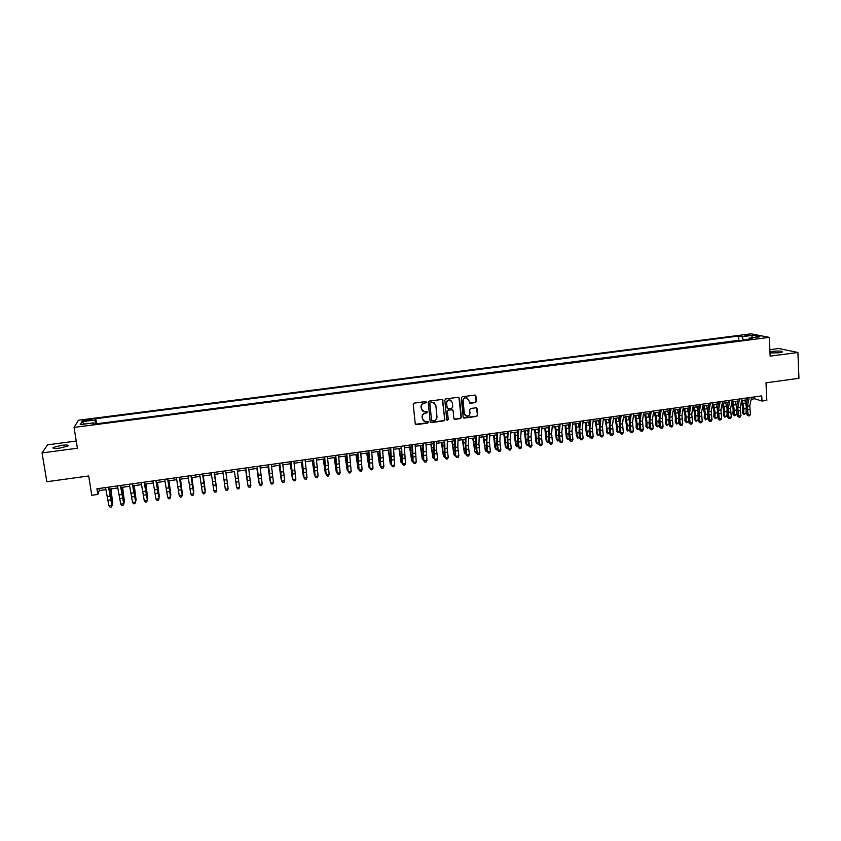 <?xml version="1.0" encoding="UTF-8"?>
<svg xmlns="http://www.w3.org/2000/svg" width="841" height="841" viewBox="0 0 841 841"><rect width="100%" height="100%" fill="white"/><g stroke="black" fill="none" stroke-linecap="round" stroke-linejoin="round"><path stroke-width="1.26" d="M426.429 402.25L425.599 401.599L414.192 403.112L413.225 404.342L415.244 423.696L416.432 424.621L427.796 423.065L428.468 422.214L427.88 421.572L425.104 421.751L422.403 418.807L422.235 417.199C422.224 415.086 423.254 413.793 425.304 413.299L427.449 412.248L426.85 411.606L424.137 411.785L421.373 408.821L421.204 407.212C421.194 405.089 422.224 403.796 424.285 403.302L426.429 402.25M422.476 410.997L420.994 407.033C420.984 404.92 422.014 403.627 424.064 403.144L425.535 402.944L426.03 401.672M415.486 424.263L427.575 422.886L428.09 421.656M423.444 420.921L422.024 417.02C422.014 414.918 423.034 413.614 425.094 413.131L426.566 412.931L427.06 411.68M769.999 352.936L779.123 352.789L782.614 351.937C782.435 350.981 779.113 350.802 772.658 351.391L769.946 351.916M61.446 445.341L53.172 447.454C52.205 448.474 54.392 448.695 59.743 448.106L67.984 446.003C68.941 444.973 66.765 444.763 61.446 445.341M744.6 335.033L749.457 335.223L744.6 335.033M475.459 402.608L476.416 401.399L475.911 396.006L475.028 395.07L462.287 396.731L461.331 397.94L463.181 417.157L464.022 418.082L476.763 416.39L477.709 415.181L477.099 408.694L476.237 407.769L470.634 408.495L469.677 409.704L469.982 412.92C469.867 415.086 468.742 416.158 466.618 416.137L464.337 413.688L463.128 401.031C463.233 398.907 464.327 397.825 466.429 397.793L468.784 400.284L469.856 403.312L475.459 402.608L476.153 401.231L475.281 395.144M76.258 441.052L47.569 444.826L42.05 452.921L46.844 481.725L88.694 475.974L91.774 495.296L97.808 494.445L96.915 488.779L761.746 395.89L761.988 401.041L766.813 400.358L766.004 382.834L798.95 378.303L797.899 352.484L778.829 348.5L769.851 349.688M42.05 452.921L77.404 448.221L74.061 427.407L769.294 337.357L770.146 356.163L797.899 352.484M442.944 400.39L441.777 399.454L429.162 401.125L428.206 402.345L430.171 421.656L431.349 422.581L443.901 420.868L444.857 419.659L442.387 399.559M445.772 398.918L458.313 397.257L459.47 398.192L461.331 417.409L460.374 418.618L454.718 419.344L453.877 418.429L453.11 410.639L451.953 409.714L448.39 410.187L447.433 411.407L448.232 419.522L447.338 420.363L446.75 419.722L444.815 400.137L445.772 398.918M85.645 420.847L92.1 419.596L86.308 419.68L82.45 420.595L85.645 420.847M74.061 427.407L78.423 420.248L750.992 333.824L769.294 337.357M739.859 340.531L738.818 340.311L738.608 336.022L95.748 418.692L95.065 419.995L95.296 423.948M738.608 336.022L741.92 336.694L752.443 335.338L759.917 336.789L749.268 338.166L752.716 338.86L92.836 424.263L93.551 422.897L80.242 424.621L81.955 421.688L95.065 419.995M738.818 340.311L96.273 423.822M751.223 399.233L754.577 398.76L761.988 401.041M97.808 494.445L99.249 490.545L105.977 489.599M109.351 489.126L117.887 487.927M121.209 487.465L129.745 486.266M133.015 485.814L141.572 484.616M144.789 484.164L153.346 482.965M156.51 482.524L165.067 481.325M168.189 480.884L176.757 479.685M179.827 479.254L188.395 478.056M191.422 477.635L200 476.426M202.975 476.017L211.554 474.808M214.487 474.398L223.065 473.199M225.998 472.789L227.932 487.065L225.987 472.789L234.523 471.591M237.393 471.191L245.908 470.003M248.81 469.593L257.262 468.405M260.184 467.995L268.563 466.829M271.517 466.419L279.832 465.252M282.807 464.831L291.06 463.675M294.056 463.254L302.245 462.108M305.272 461.688L313.388 460.553M316.437 460.122L324.489 458.997M327.559 458.566L335.548 457.441M338.65 457.01L346.576 455.906M349.698 455.465L357.551 454.361M360.705 453.919L368.495 452.836M371.669 452.384L379.407 451.302M382.592 450.86L390.266 449.788M393.483 449.336L401.094 448.264M404.332 447.811L411.88 446.76M415.139 446.298L422.624 445.257M425.903 444.794L433.336 443.754M436.637 443.291L444.006 442.261M447.328 441.788L454.634 440.768M457.988 440.295L465.231 439.286M468.605 438.813L475.785 437.804M479.181 437.331L486.308 436.332M489.725 435.859L496.789 434.86M500.227 434.387L507.239 433.399M510.687 432.915L517.646 431.948M521.115 431.454L528.022 430.487M531.512 430.003L538.356 429.047M541.867 428.553L548.647 427.606M552.19 427.102L558.918 426.166M562.471 425.662L569.147 424.737M572.721 424.232L579.333 423.307M582.929 422.802L589.488 421.888M593.105 421.373L599.612 420.468M603.249 419.953L609.693 419.049M613.352 418.545L619.754 417.641M623.423 417.125L629.762 416.242M633.462 415.727L639.749 414.844M643.46 414.329L649.694 413.446M653.425 412.931L659.607 412.058M663.36 411.543L669.489 410.681M673.252 410.156L679.328 409.304M683.113 408.768L689.147 407.927M692.942 407.391L698.924 406.56M702.74 406.024L708.669 405.194M712.506 404.658L718.372 403.838M722.23 403.291L728.054 402.482M731.933 401.935L737.704 401.125M741.594 400.579L747.313 399.78M98.923 488.505L99.249 490.545M754.493 396.91L754.577 398.76M96.484 423.401L95.748 418.692M93.908 424.127L93.551 422.897M749.268 338.166L748.7 339.386M743.507 340.058L741.92 336.694M84.531 424.064L81.955 421.688M752.443 335.338L751.581 337.872M430.434 422.256L443.67 420.689L444.626 419.48L442.713 400.221M430.497 402.482L429.825 403.333L431.549 420.279L433.914 420.721C435.964 420.227 436.984 418.934 436.973 416.831L435.817 405.257L432.999 402.282L430.277 402.313L429.825 403.333M431.706 420.668L429.604 403.165M434.366 402.807L432.043 402.271M430.277 402.313L431.822 402.103M454.172 419.06L460.132 418.44L461.078 417.231L458.881 397.341M452.563 409.819L448.158 410.019L447.202 411.228L448.232 419.522M446.918 420.122L448.001 419.344M452.321 402.534L449.967 400.043C447.843 400.064 446.739 401.146 446.634 403.291L447.076 407.769L448.242 408.694L451.806 408.211L452.763 407.002L452.321 402.534M451.007 400.421L449.725 399.885C447.612 399.895 446.497 400.978 446.403 403.123L446.634 403.291M447.391 408.411L446.403 403.123M469.331 403.07L475.207 402.44M467.386 398.119L466.177 397.635C464.074 397.667 462.981 398.739 462.876 400.873L463.128 401.031M465.367 415.591L464.095 413.509L462.876 400.873M463.486 417.809L476.5 416.211L477.446 415.002L476.5 407.853M110.917 488.905L112.747 503.465L110.613 488.947M111.937 503.58L112.747 503.465L112.063 504.547M108.51 487.16L111.874 505.399L108.899 487.107M105.524 487.58L108.909 505.819L111.874 505.399L111.275 506.997L110.087 507.176L108.909 505.819M112.168 505.357L111.275 506.997M122.618 487.265L124.457 501.804L122.344 487.307M123.732 501.909L124.457 501.804L123.848 502.834M134.276 485.635L136.126 500.143L134.034 485.667M135.475 500.227L136.126 500.143L135.59 501.047M145.882 484.006L147.743 498.482L145.672 484.038M147.186 498.566L147.743 498.482L147.28 499.27M157.456 482.387L159.327 496.831L157.278 482.408M158.844 496.905L158.917 497.494M120.421 485.499L123.701 503.717L120.778 485.446M117.446 485.909L120.747 504.137L123.701 503.717L123.091 505.315L121.913 505.483L120.747 504.137M123.963 503.675L123.091 505.315M132.289 483.838L135.716 502.003L132.605 483.796M129.335 484.248L132.531 502.455L135.475 502.035L134.865 503.633L133.687 503.801L132.531 502.455M135.716 502.003L134.865 503.633M144.116 482.187L147.417 500.332L144.389 482.145M141.162 482.597L144.284 500.773L147.207 500.363L146.586 501.951L145.419 502.119L144.284 500.773M147.417 500.332L146.586 501.951M155.9 480.537L159.075 498.671L156.132 480.505M152.957 480.947L155.984 499.112L158.896 498.692L158.276 500.279L157.109 500.448L155.984 499.112M159.075 498.671L158.276 500.279M168.988 480.768L170.87 495.191L168.831 480.789M167.632 478.897L170.544 497.031L167.832 478.876M164.699 479.307L167.643 497.441L170.544 497.031L169.914 498.618L168.757 498.787L167.643 497.441M170.691 497.01L169.914 498.618M180.468 479.16L182.36 493.551L180.342 479.181M179.322 477.267L182.266 495.36L179.48 477.246M176.41 477.677L179.249 495.791L182.15 495.37L181.519 496.957L180.352 497.126L179.249 495.791M182.266 495.36L181.519 496.957M191.916 477.562L193.819 491.922L191.822 477.572M190.97 475.638L193.714 493.72L191.096 475.628M188.069 476.048L190.823 494.14L193.714 493.72L193.073 495.307L191.916 495.475L190.823 494.14M193.798 493.709L193.073 495.307M203.312 475.964L205.225 490.303L203.249 475.974M202.576 474.019L205.225 492.08L202.66 474.009M199.685 474.419L202.355 492.49L205.225 492.08L204.584 493.667L203.427 493.825L202.355 492.49M205.288 492.069L204.584 493.667M214.676 474.377L216.6 488.684L214.634 474.377M214.14 472.4L216.705 490.44L214.192 472.4M211.249 472.81L213.835 490.85L216.736 490.44L216.063 492.027L214.907 492.185L213.835 490.85M216.053 492.027L216.705 490.44M226.891 479.675L228.132 488.81L225.672 470.792L226.891 479.675L224.032 480.085L225.283 489.22L228.142 488.81L227.48 490.398L226.334 490.555L225.283 489.22M222.781 471.191L224.032 480.085M227.48 490.398L228.132 488.81M234.45 471.601L236.395 485.856L234.471 471.601M237.13 469.194L239.527 487.191L236.678 487.591L235.186 476.668L236.678 487.591L237.719 488.926L238.865 488.768L239.527 487.191M236.678 487.591L237.73 488.926M245.698 470.024L247.653 484.258L245.74 470.024M248.568 467.596L250.87 485.572L248.042 485.972L249.073 487.307L248 485.982L245.656 467.995M245.709 467.995L248 485.982M250.87 485.572L250.208 487.139L249.073 487.307M256.904 468.458L258.87 482.66L256.978 468.448M259.964 465.998L262.182 483.953L259.354 484.353L260.384 485.688L259.291 484.363L257.031 466.408M257.115 466.398L259.291 484.363M262.182 483.953L261.509 485.53L260.384 485.688M268.069 466.892L270.045 481.073L268.163 466.881M271.307 464.411L273.441 482.345L270.634 482.745L271.643 484.08L270.539 482.766L268.353 464.831M268.479 464.81L270.539 482.766M273.441 482.345L272.768 483.922L271.643 484.08M279.191 465.336L281.178 479.486L279.317 465.325M282.618 462.834L284.668 480.747L281.861 481.147L282.818 482.482L281.746 481.168L279.632 463.254M279.79 463.233L281.746 481.168M284.668 480.747L283.985 482.314L282.87 482.471M290.282 463.79L292.279 477.909L290.429 463.769M293.877 461.257L295.853 479.149L293.057 479.549L293.993 480.884L292.91 479.57L290.87 461.677M291.07 461.656L292.91 479.57M295.853 479.149L295.17 480.716L294.056 480.873M301.32 462.235L303.328 476.332L301.499 462.214M303.885 476.858L303.801 476.258M305.104 459.691L306.997 477.562L304.211 477.961L305.125 479.296L304.043 477.982L302.077 460.122M302.308 460.09L304.043 477.982M306.997 477.562L306.303 479.128L305.188 479.286M312.326 460.7L314.345 474.766L312.526 460.668M314.986 475.375L314.345 474.766L314.881 474.681M316.29 458.135L318.098 475.974L315.322 476.374L316.216 477.709L315.123 476.405L313.23 458.555M313.493 458.524L315.123 476.405M318.098 475.974L317.404 477.541L316.29 477.699M323.291 459.165L325.32 473.199L323.522 459.133M326.045 473.914L325.32 473.199L325.93 473.115M327.433 456.579L329.157 474.398L326.392 474.797L327.349 476.122L326.171 474.829L324.353 456.999M324.647 456.968L326.171 474.829M329.157 474.398L328.453 475.964L327.349 476.122M334.213 457.63L336.253 471.643L334.476 457.599M337.062 472.453L336.253 471.643L336.936 471.549M338.534 455.023L340.174 472.821L337.43 473.22L338.376 474.545L337.178 473.252L335.433 455.454M335.759 455.412L337.178 473.252M340.174 472.821L339.47 474.387L338.376 474.545M345.104 456.106L347.144 470.087L345.388 456.064M348.027 470.907L347.144 470.087L347.901 469.982M349.593 453.478L351.16 471.254L348.416 471.654L349.246 472.989L348.142 471.685L346.471 453.919M346.828 453.867L348.142 471.685M351.16 471.254L350.455 472.821L349.351 472.968M355.953 454.592L358.003 468.542L356.258 454.55M358.96 469.352L358.003 468.542L358.823 468.426M360.61 451.943L362.103 469.699L359.37 470.087L360.295 471.412L359.065 470.13L357.467 452.374M357.867 452.321L359.065 470.13M362.103 469.699L361.388 471.254L360.295 471.412M366.76 453.078L368.821 467.007L367.096 453.026M369.84 467.796L368.821 467.007L369.714 466.881M371.596 450.408L373.005 468.143L370.282 468.532L371.196 469.856L369.956 468.574L368.421 450.85M368.852 450.787L369.956 468.574M373.005 468.143L372.29 469.699L371.196 469.856M377.525 451.564L379.606 465.472L377.893 451.512M380.689 466.25L379.606 465.472L380.563 465.336M382.539 448.873L383.864 466.587L381.152 466.976L381.919 468.321L380.805 467.028L380.048 461.698L379.344 449.325M379.806 449.252L380.805 467.028M383.864 466.587L383.149 468.143L382.066 468.3M388.258 450.061L390.34 463.938L388.647 450.009M391.496 464.705L390.34 463.938L391.37 463.79M393.441 447.349L394.692 465.052L391.99 465.43L392.736 466.776L391.612 465.483L390.865 460.164L390.224 447.801M390.718 447.727L391.612 465.483M394.692 465.052L393.966 466.597L392.884 466.755M398.949 448.568L401.041 462.413L399.37 448.505M402.271 463.17L401.041 462.413L402.145 462.256M404.3 445.835L405.478 463.507L402.786 463.896L403.669 465.21L402.376 463.948L401.63 458.639L401.062 446.287M401.588 446.214L402.376 463.948M405.478 463.507L404.742 465.052L403.669 465.21M409.609 447.076L411.712 460.9L410.051 447.013M413.005 461.646L411.712 460.9L412.878 460.731M415.128 444.321L416.221 461.972L413.541 462.361L414.413 463.675L413.11 462.424L412.363 457.115L411.859 444.773M412.426 444.7L413.11 462.424M416.221 461.972L415.486 463.517L414.413 463.675M420.227 445.583L422.34 459.386L420.689 445.52M423.696 460.122L422.34 459.386L423.57 459.207M425.903 442.818L426.934 460.447L424.253 460.826L424.947 462.172L423.801 460.889L423.055 455.601L422.624 443.27M423.212 443.196L423.801 460.889M426.934 460.447L426.187 461.993L425.125 462.14M430.802 444.101L432.926 457.872L431.296 444.037M434.355 458.597L432.926 457.872L434.219 457.693M436.658 441.315L436.574 450.072L437.604 458.923L434.934 459.302L435.606 460.647L434.461 459.375L433.714 454.087L433.346 441.777M433.967 441.693L434.461 459.375M437.604 458.923L436.857 460.469L435.796 460.616M441.346 442.629L443.48 456.369L441.861 442.555M444.973 457.084L443.48 456.369L444.836 456.179M447.359 439.822L447.223 448.568L448.232 457.409L445.583 457.788L446.424 459.102L445.078 457.861L444.332 452.584L444.027 440.285M444.689 440.19L445.078 457.861M448.232 457.409L447.486 458.944L446.424 459.102M451.859 441.157L453.993 454.876L452.395 441.083M455.549 455.58L453.993 454.876L455.423 454.676M458.03 438.329L457.83 447.076L458.829 455.896L456.179 456.274L457.02 457.588L455.664 456.348L454.907 451.081L454.676 438.792M455.37 438.697L455.664 456.348M458.829 455.896L458.072 457.43L457.02 457.588M462.329 439.696L464.474 453.383L462.886 439.612M466.093 454.077L464.474 453.383L465.967 453.173M468.658 436.847L468.395 445.583L469.383 454.392L466.744 454.771L467.354 456.106L466.198 454.844L465.451 449.588L465.283 437.309M466.009 437.215L465.756 445.951L466.744 454.771L466.198 454.844M469.383 454.392L468.626 455.927L467.575 456.074M472.758 438.235L474.913 451.901L473.346 438.15M476.595 452.574L475.543 452.731L474.913 451.901L476.469 451.68M479.254 435.365L478.918 444.09L479.906 452.889L477.278 453.267L478.098 454.571L476.71 453.341L475.953 448.095L475.859 435.838M476.605 435.733L476.29 444.469L477.278 453.267L476.71 453.341M479.906 452.889L479.149 454.424L478.098 454.571M483.155 436.773L485.32 450.419L483.764 436.689M487.055 451.007L485.94 451.249L485.32 450.419L486.939 450.187M489.809 433.882L489.42 442.618L490.387 451.396L487.769 451.764L488.579 453.078L487.181 451.848L486.424 446.613L486.392 434.366M487.17 434.25L486.792 442.986L487.769 451.764L487.181 451.848M490.387 451.396L489.62 452.921L488.579 453.078M493.509 435.323L494.971 447.875L495.685 448.936L494.14 435.239M497.473 449.451L496.295 449.767L495.685 448.936L497.367 448.695M500.321 432.421L499.869 441.136L500.837 449.903L498.219 450.271L499.018 451.585L497.609 450.366L496.852 445.131L496.884 432.894M497.704 432.789L497.262 441.504L498.219 450.271L497.609 450.366M500.837 449.903L500.069 451.428L499.018 451.585M503.833 433.882L505.283 446.403L506.019 447.465L504.495 433.788M507.859 447.906L506.608 448.306L506.019 447.465L507.764 447.223M507.197 434.03L507.07 433.42M510.802 430.949L510.287 439.664L511.244 448.421L508.637 448.789L509.425 450.093L508.006 448.884L507.249 443.659L507.344 431.433M508.185 431.317L507.691 440.032L508.637 448.789L508.006 448.884M511.244 448.421L510.466 449.946L509.425 450.093M514.124 432.442L515.565 444.942L516.311 446.003L514.808 432.348M518.214 446.371L516.889 446.834L515.565 444.942M516.889 446.834L516.311 446.003L518.119 445.741M517.583 432.947L517.373 431.98M521.252 429.499L520.674 438.203L521.609 446.939L519.023 447.307L519.538 448.652L518.361 447.401L517.604 442.198L517.772 429.982M518.645 429.856L518.077 438.571L519.023 447.307L518.361 447.401M521.609 446.939L520.842 448.463L519.801 448.61M524.374 431.002L525.804 443.491L526.571 444.542L525.078 430.907M528.526 444.836L527.139 445.373L525.804 443.491M527.139 445.373L526.571 444.542L528.442 444.269M527.917 431.843L527.643 430.539M531.659 428.037L531.018 436.742L531.943 445.467L529.367 445.835L530.135 447.139L528.684 445.93L527.927 440.726L528.159 428.532M529.063 428.405L528.432 437.11L529.367 445.835L528.684 445.93M531.943 445.467L531.165 446.991L530.135 447.139M534.592 429.572L536.001 442.04L536.8 443.081L535.318 429.467M538.797 443.312L537.346 443.922L536.001 442.04M537.346 443.922L536.8 443.081L538.724 442.808M538.219 430.718L537.872 429.11M542.024 426.587L541.331 435.281L542.245 443.995L539.68 444.363L540.437 445.667L538.965 444.458L538.208 439.275L538.503 427.081M539.438 426.955L538.755 435.649L539.68 444.363L538.965 444.458M542.245 443.995L541.467 445.52L540.437 445.667M544.768 428.143L546.177 440.589L546.986 441.63L545.525 428.037M549.047 441.788L547.523 442.471L546.177 440.589M547.523 442.471L546.986 441.63L548.973 441.346M548.49 429.572L548.069 427.68M552.358 425.147L551.601 433.83L552.516 442.524L549.951 442.892L550.403 444.237L549.215 442.997L548.458 437.814L548.816 425.641M549.783 425.504L549.036 434.198L549.951 442.892L549.215 442.997M552.516 442.524L551.728 444.048L550.697 444.195M554.923 426.723L556.311 439.149L557.141 440.19L555.691 426.618M559.244 440.274L557.667 441.02L556.311 439.149M557.667 441.02L557.141 440.19L559.191 439.896M558.708 428.416L558.224 426.261M562.661 423.706L561.841 432.39L562.734 441.073L560.19 441.43L560.926 442.734L559.433 441.546L558.676 436.374L559.097 424.211M560.085 424.064L559.286 432.747L560.19 441.43L559.433 441.546M562.734 441.073L561.946 442.587L560.926 442.734M565.026 425.304L566.413 437.709L567.265 438.75L565.825 425.199M569.42 438.771L567.77 439.58L566.413 437.709M567.77 439.58L567.265 438.75L569.368 438.445M568.894 427.249L568.348 424.842M572.921 422.277L572.038 430.949L572.931 439.612L570.387 439.98L570.808 441.325L569.609 440.085L568.852 434.923L569.336 422.781M570.356 422.634L569.494 431.307L570.387 439.98L569.609 440.085M572.931 439.612L572.132 441.136L571.113 441.273M575.107 423.896L576.474 436.279L577.347 437.309L575.917 423.78M579.554 437.267L577.841 438.15L576.474 436.279M577.841 438.15L577.347 437.309L579.512 437.005M579.05 426.061L578.44 423.433M583.139 420.847L582.203 429.509L583.086 438.161L580.553 438.529L580.952 439.875L579.754 438.645L578.997 433.493L579.544 421.352M580.584 421.204L579.67 429.867L580.553 438.529L579.754 438.645M583.086 438.161L582.287 439.685L581.278 439.822M585.147 422.487L586.503 434.86L587.396 435.88L585.988 422.371M589.657 435.775L587.88 436.71L586.503 434.86M587.88 436.71L587.396 435.88L589.625 435.564M589.152 424.873L588.49 422.024M593.326 419.428L592.337 428.08L593.21 436.721L590.676 437.078L591.391 438.382L589.867 437.194L589.11 432.053L589.709 419.932M590.781 419.775L589.814 428.437L590.676 437.078L589.867 437.194M593.21 436.721L592.4 438.235L591.391 438.382M595.155 421.089L596.521 428.731L596.5 433.43L597.404 434.45L596.017 420.973M599.717 434.292L597.877 435.291L596.5 433.43M597.877 435.291L597.404 434.45L599.696 434.124M599.234 423.675L598.519 420.616M603.481 418.009L602.44 426.66L603.291 435.281L600.779 435.638L601.483 436.942L599.938 435.764L599.181 430.624L599.843 418.513M600.947 418.355L599.917 427.018L600.779 435.638L599.938 435.764M603.291 435.281L602.492 436.794L601.483 436.942M605.121 419.691L606.498 427.323L606.456 432.022L607.391 433.031L606.004 419.575M609.746 432.81L607.843 433.872L606.456 432.022M607.843 433.872L607.391 433.031L609.736 432.695M609.273 422.466L608.495 419.217M613.604 416.589L612.5 425.241L613.341 433.851L610.839 434.208L611.186 435.554L609.977 434.334L609.22 429.204L609.946 417.104M611.071 416.947L609.988 425.588L610.839 434.208L609.977 434.334M613.341 433.851L612.532 435.354L611.533 435.501M615.065 418.303L616.442 425.914L616.39 430.603L617.336 431.612L617.389 426.913L615.969 418.177M619.743 431.328L617.778 432.453L616.39 430.603M617.778 432.453L617.336 431.612L619.733 431.275M619.27 421.246L618.45 417.83M623.686 415.181L622.519 423.822L623.36 432.421L620.858 432.779L621.552 434.072L619.975 432.905L619.218 427.785L620.006 415.696M621.163 415.538L620.017 424.179L620.858 432.779L619.975 432.905M623.36 432.421L622.55 433.924L621.552 434.072M624.968 416.915L626.356 424.516L626.282 429.204L627.249 430.203L627.323 425.514L625.893 416.789M627.68 431.044L627.249 430.203L629.709 429.856L627.68 431.044L626.282 429.204M629.236 420.027L628.364 416.442M633.736 413.783L632.516 422.413L633.347 430.991L630.855 431.349L631.17 432.695L629.951 431.475L629.194 426.376L630.035 414.298M631.223 414.129L630.025 422.76L630.855 431.349L629.951 431.475M633.347 430.991L632.527 432.505L631.528 432.642M634.839 415.528L636.227 423.118L636.143 427.796L637.121 428.794L637.215 424.106L635.785 415.401M637.541 429.635L637.121 428.794L639.591 428.447L637.541 429.635L636.143 427.796M639.171 418.818L638.256 415.055M643.743 412.384L642.471 421.005L643.291 429.572L640.81 429.93L641.105 431.275L639.885 430.066L639.128 424.968L640.033 412.899M641.241 412.731L639.99 421.352L640.81 429.93L639.885 430.066M643.291 429.572L642.471 431.076L641.473 431.223M644.679 414.15L646.067 421.73L645.962 426.398L646.971 427.396L647.076 422.718L645.646 414.014M647.37 428.237L646.971 427.396L649.42 427.049L647.37 428.237L645.962 426.398M649.42 427.049L649.441 426.345M649.063 417.599L648.096 413.677M653.72 410.986L652.395 419.606L653.205 428.164L650.734 428.511L651.386 429.804L649.788 428.647L649.021 423.559L649.988 411.512M651.228 411.333L649.914 419.953L650.734 428.511L649.788 428.647M653.205 428.164L652.374 429.667L651.386 429.804M654.477 412.784L655.885 420.342L655.759 425.01L656.779 425.998L656.905 421.32L655.465 412.647M657.168 426.839L656.779 425.998L659.228 425.651L657.168 426.839L655.759 425.01M659.228 425.651L659.26 424.589M658.923 416.379L657.914 412.3M663.665 409.599L662.288 418.208L663.086 426.755L660.616 427.102L661.268 428.395L659.649 427.239L658.892 422.161L659.912 410.124M661.184 409.945L659.817 418.555L660.616 427.102L659.649 427.239M663.086 426.755L662.256 428.248L661.268 428.395M664.243 411.417L665.662 418.955L665.515 423.622L666.556 424.61L666.703 419.932L665.252 411.27M666.934 425.441L666.556 424.61L668.994 424.263L666.934 425.441L665.515 423.622M668.994 424.263L669.037 422.855M668.753 415.16L667.701 410.934M673.578 408.211L672.138 416.821L672.926 425.346L670.466 425.693L671.118 426.986L669.489 425.84L668.721 420.763L669.804 408.737M671.107 408.558L669.678 417.168L670.466 425.693L669.489 425.84M672.926 425.346L672.096 426.85L671.118 426.986M673.988 410.051L675.397 417.578L675.239 422.235L676.301 423.223L676.458 418.555L675.018 409.903M676.669 424.053L676.301 423.223L678.729 422.876L676.669 424.053L675.239 422.235M678.729 422.876L678.792 421.152M678.54 413.94L677.447 409.567M683.449 406.834L681.956 415.433L682.745 423.948L680.295 424.295L680.926 425.588L679.286 424.442L678.529 419.375L678.487 414.214L679.665 407.359M680.989 407.181L679.507 415.78L680.295 424.295L679.286 424.442M682.745 423.948L681.904 425.441L680.926 425.588M683.691 408.694L685.11 416.211L684.931 420.857L686.014 421.835L686.193 417.178L684.742 408.547M686.372 422.676L686.014 421.835L688.432 421.488L686.372 422.676L684.931 420.857M688.432 421.488L688.516 419.459M688.295 412.721L687.171 408.2M693.299 405.457L691.744 414.045L692.521 422.55L690.083 422.897L690.703 424.19L689.052 423.044L688.295 417.998L688.274 412.836L689.483 405.993M690.839 405.804L689.305 414.392L690.083 422.897L689.052 423.044M692.521 422.55L691.68 424.043L690.703 424.19M693.362 407.338L694.792 414.834L694.592 419.48L695.686 420.458L695.885 415.801L694.435 407.191M696.033 421.299L695.686 420.458L698.104 420.111L696.033 421.299L694.592 419.48M698.104 420.111L698.198 417.798M698.009 411.501L696.853 406.844M703.108 404.09L701.499 412.668L702.267 421.162L699.828 421.509L700.027 422.855L698.787 421.656L698.03 416.61L698.019 411.47L699.281 404.626M700.658 404.426L699.071 413.015L699.828 421.509L698.787 421.656M702.267 421.162L701.426 422.655L700.448 422.792M703.002 405.982L704.432 413.478L704.222 418.114L705.336 419.081L705.546 414.434L704.085 405.835M705.673 419.922L705.336 419.081L707.744 418.744L705.673 419.922L704.222 418.114M707.744 418.744L707.859 416.148M707.702 410.282L706.503 405.499M712.874 402.723L711.223 411.302L711.98 419.775L709.552 420.122L709.73 421.467L708.49 420.269L707.723 415.233L707.733 410.093L709.037 403.26M710.435 403.06L708.795 411.638L709.552 420.122L708.49 420.269M711.98 419.775L711.129 421.267L710.161 421.404M712.6 404.637L714.041 412.111L713.82 416.747L714.945 417.714L715.176 413.068L713.715 404.489M715.27 418.555L714.945 417.714L717.352 417.378L715.27 418.555L713.82 416.747M717.352 417.378L717.489 414.508M717.352 409.083L716.122 404.153M722.619 401.357L720.916 409.935L721.652 418.397L719.234 418.734L719.402 420.08L718.151 418.892L717.394 413.867L717.415 408.737L718.761 401.903M720.19 401.704L718.487 410.271L719.234 418.734L718.151 418.892M721.652 418.397L720.811 419.88L719.843 420.016M722.209 403.417L723.628 410.765L723.386 415.391L724.532 416.348L724.774 411.712L723.313 403.144M724.837 417.189L724.532 416.348L726.918 416.011L724.837 417.189L723.386 415.391M726.918 416.011L727.087 412.899M726.971 407.885L725.709 402.807M732.322 400.001L730.566 408.568L731.302 417.02L728.895 417.357L729.042 418.702L727.791 417.514L727.023 412.5L727.066 407.37L728.443 400.547M729.904 400.348L728.159 408.905L728.895 417.357L727.791 417.514M731.302 417.02L730.451 418.503L729.483 418.639M731.838 402.387L733.173 409.409L732.91 414.035L734.077 414.991L734.34 410.355L732.868 401.798M734.372 415.832L734.077 414.991L736.464 414.655L734.372 415.832L732.91 414.035M736.464 414.655L736.653 411.291M736.558 406.697L735.255 401.472M742.004 398.655L740.185 407.212L740.91 415.643L738.514 415.99L739.102 417.273L737.389 416.148L736.632 411.144L736.674 406.024L738.104 399.202M739.586 398.991L737.788 407.549L738.514 415.99L737.389 416.148M740.91 415.643L740.059 417.136L739.102 417.273M741.426 401.357L742.687 408.064L742.414 412.689L743.591 413.635L743.875 409.01L742.403 400.463M743.875 414.476L743.591 413.635L745.967 413.299L743.875 414.476L742.414 412.689M745.967 413.299L746.188 409.704M746.114 405.52L744.779 400.137M751.644 397.309L749.783 405.856L750.498 414.277L748.101 414.624L748.679 415.896L746.955 414.781L746.198 409.788L746.261 404.668L747.733 397.856M749.236 397.646L747.386 406.192L748.101 414.624L746.955 414.781M750.498 414.277L749.636 415.759L748.679 415.896M86.476 420.742L86.308 419.68M89.072 420.395L88.904 419.344M111.264 498.576L111.832 498.503M110.16 492.752L111.001 492.637M110.507 496.106L107.543 496.526M111.138 499.806L108.174 500.227M121.977 491.091L122.744 490.986M133.761 489.43L134.434 489.336M145.504 487.78L146.092 487.706M122.344 494.434L119.38 494.855M122.954 498.135L120.011 498.555M134.129 492.773L131.185 493.183M134.739 496.463L131.795 496.884M145.882 491.112L142.949 491.533M146.471 494.802L143.538 495.212M157.582 489.462L154.66 489.872M158.161 493.141L155.238 493.562M169.241 487.812L166.329 488.232M169.808 491.491L166.896 491.901M180.857 486.172L177.956 486.582M181.404 489.851L178.513 490.261M192.431 484.542L189.54 484.952M192.967 488.211L190.077 488.621M203.953 482.913L201.083 483.323M204.479 486.571L201.609 486.981M215.443 481.294L212.573 481.693M215.958 484.952L213.088 485.352M227.385 483.333L224.536 483.733M238.287 478.066L235.448 478.466M238.781 481.714L235.932 482.114M249.651 476.469L246.812 476.868M250.124 480.106L247.296 480.505M260.973 474.871L258.145 475.26M261.435 478.497L258.608 478.897M272.242 473.273L269.435 473.672M272.694 476.9L269.887 477.299M283.48 471.685L280.673 472.085M283.922 475.312L281.115 475.712M294.676 470.108L291.88 470.497M295.107 473.725L292.311 474.124M305.83 468.532L303.044 468.921M306.24 472.148L303.464 472.547M313.094 464.211L313.661 464.137M316.941 466.965L314.177 467.354M317.341 470.571L314.576 470.971M324.09 462.666L324.731 462.582M328.022 465.399L325.257 465.788M328.41 469.005L325.646 469.394M335.054 461.131L335.769 461.026M339.049 463.843L336.295 464.232M339.428 467.438L336.673 467.838M346.702 465.241L347.238 465.168M345.977 459.585L346.765 459.48M350.045 462.287L347.301 462.676M350.413 465.882L347.669 466.271M357.583 463.706L358.161 463.622M356.857 458.061L357.719 457.935M360.999 460.742L358.266 461.131M361.346 464.337L358.623 464.726M368.421 462.172L369.052 462.077M367.696 456.537L368.631 456.4M371.911 459.207L369.188 459.585M372.248 462.792L369.525 463.17M379.228 460.637L379.901 460.542M378.503 455.013L379.512 454.876M382.792 457.672L380.069 458.051M383.118 461.246L380.405 461.635M389.982 459.112L390.708 459.018M389.267 453.499L390.35 453.352M393.62 456.137L390.918 456.516M393.935 459.712L391.233 460.101M400.705 457.599L401.483 457.483M400.001 451.995L401.146 451.827M404.416 454.613L401.725 454.992M404.721 458.187L402.03 458.566M411.396 456.085L412.216 455.969M410.681 450.492L411.901 450.313M415.181 453.099L412.489 453.478M415.465 456.663L412.784 457.041M422.045 454.582L422.907 454.455M421.341 448.989L422.624 448.81M425.893 451.585L423.223 451.964M426.177 455.139L423.507 455.528M432.652 453.078L433.557 452.942M431.948 447.496L433.304 447.307M436.574 450.072L433.914 450.45M436.847 453.635L434.187 454.003M443.218 451.575L444.185 451.438M442.524 446.014L443.953 445.814M447.223 448.568L444.563 448.947M447.475 452.122L444.826 452.5M453.751 450.082L454.76 449.946M453.068 444.532L454.56 444.321M457.83 447.076L455.181 447.444M458.072 450.618L455.433 450.997M464.253 448.6L465.304 448.453M463.57 443.049L465.126 442.829M468.395 445.583L465.756 445.951M468.626 449.126L465.998 449.493M474.713 447.118L475.806 446.96M474.03 441.578L475.659 441.346M478.918 444.09L476.29 444.469M479.149 447.633L476.521 448.001M485.141 445.646L486.277 445.478M484.458 440.116L486.161 439.875M489.42 442.618L486.792 442.986M489.63 446.15L487.013 446.518M495.528 444.174L496.705 444.006M494.855 438.655L496.611 438.403M499.869 441.136L497.262 441.504M500.08 444.668L497.473 445.036M505.872 442.702L507.102 442.534M505.21 437.194L507.039 436.942M510.287 439.664L507.691 440.032M510.487 443.186L507.89 443.554M516.195 441.241L517.467 441.062M515.522 435.743L517.415 435.48M520.674 438.203L518.077 438.571M520.852 441.725L518.266 442.082M526.466 439.79L527.78 439.601M525.804 434.303L527.77 434.019M531.018 436.742L528.432 437.11M531.186 440.253L528.611 440.621M536.716 438.34L538.072 438.15M536.053 432.852L538.082 432.568M541.331 435.281L538.755 435.649M541.488 438.792L538.923 439.16M546.923 436.9L548.321 436.7M546.272 431.422L548.353 431.128M551.601 433.83L549.036 434.198M551.749 437.341L549.194 437.698M557.089 435.459L558.54 435.249M556.448 429.993L558.592 429.688M561.841 432.39L559.286 432.747M561.977 435.89L559.423 436.248M567.233 434.019L568.716 433.809M566.582 428.563L568.8 428.248M572.038 430.949L569.494 431.307M572.174 434.44L569.63 434.808M577.336 432.589L578.86 432.369M576.684 427.144L578.965 426.818M582.203 429.509L579.67 429.867M582.329 432.999L579.796 433.367M587.396 431.16L588.963 430.939M586.755 425.725L589.099 425.399M592.337 428.08L589.814 428.437M592.453 431.57L589.919 431.927M597.425 429.74L599.044 429.52M596.795 424.316L599.191 423.98M602.44 426.66L599.917 427.018M602.534 430.14L600.022 430.497M607.423 428.332L609.084 428.09M606.803 422.907L609.262 422.56M612.5 425.241L609.988 425.588M612.584 428.71L610.072 429.068M617.389 426.913L619.081 426.681M616.768 421.509L619.249 421.152M622.519 423.822L620.017 424.179M622.603 427.291L620.101 427.649M627.323 425.514L629.057 425.262M626.703 420.111L629.173 419.764M632.516 422.413L630.025 422.76M632.579 425.882L630.088 426.229M637.215 424.106L638.992 423.864M636.595 418.713L639.065 418.366M642.471 421.005L639.99 421.352M642.535 424.474L640.043 424.821M647.076 422.718L648.895 422.455M646.466 417.325L648.926 416.978M652.395 419.606L649.914 419.953M652.448 423.065L649.967 423.412M656.905 421.32L658.755 421.057M656.295 415.948L658.745 415.601M662.288 418.208L659.817 418.555M662.319 421.667L659.859 422.014M666.703 419.932L668.595 419.67M666.093 414.571L668.532 414.224M672.138 416.821L669.678 417.168M672.169 420.269L669.709 420.616M676.458 418.555L678.393 418.282M675.859 413.194L678.298 412.857M681.956 415.433L679.507 415.78M681.977 418.871L679.528 419.228M686.193 417.178L688.159 416.894M685.594 411.827L688.022 411.48M691.744 414.045L689.305 414.392M691.754 417.493L689.315 417.84M695.885 415.801L697.893 415.517M695.286 410.461L697.704 410.124M701.499 412.668L699.071 413.015M701.499 416.106L699.071 416.453M705.546 414.434L707.596 414.15M704.958 409.104L707.365 408.768M711.223 411.302L708.795 411.638M711.213 414.729L708.795 415.076M715.176 413.068L717.257 412.773M714.587 407.748L716.995 407.412M720.916 409.935L718.487 410.271M720.895 413.362L718.477 413.698M724.774 411.712L726.897 411.417M724.185 406.403L726.582 406.056M730.566 408.568L728.159 408.905M730.535 411.995L728.127 412.332M734.34 410.355L736.495 410.051M733.751 405.057L736.148 404.721M740.185 407.212L737.788 407.549M740.154 410.629L737.757 410.965M743.875 409.01L746.072 408.694M743.297 403.712L745.673 403.375M749.783 405.856L747.386 406.192M749.73 409.273L747.344 409.609M53.309 448.264L53.172 447.454"/></g></svg>
